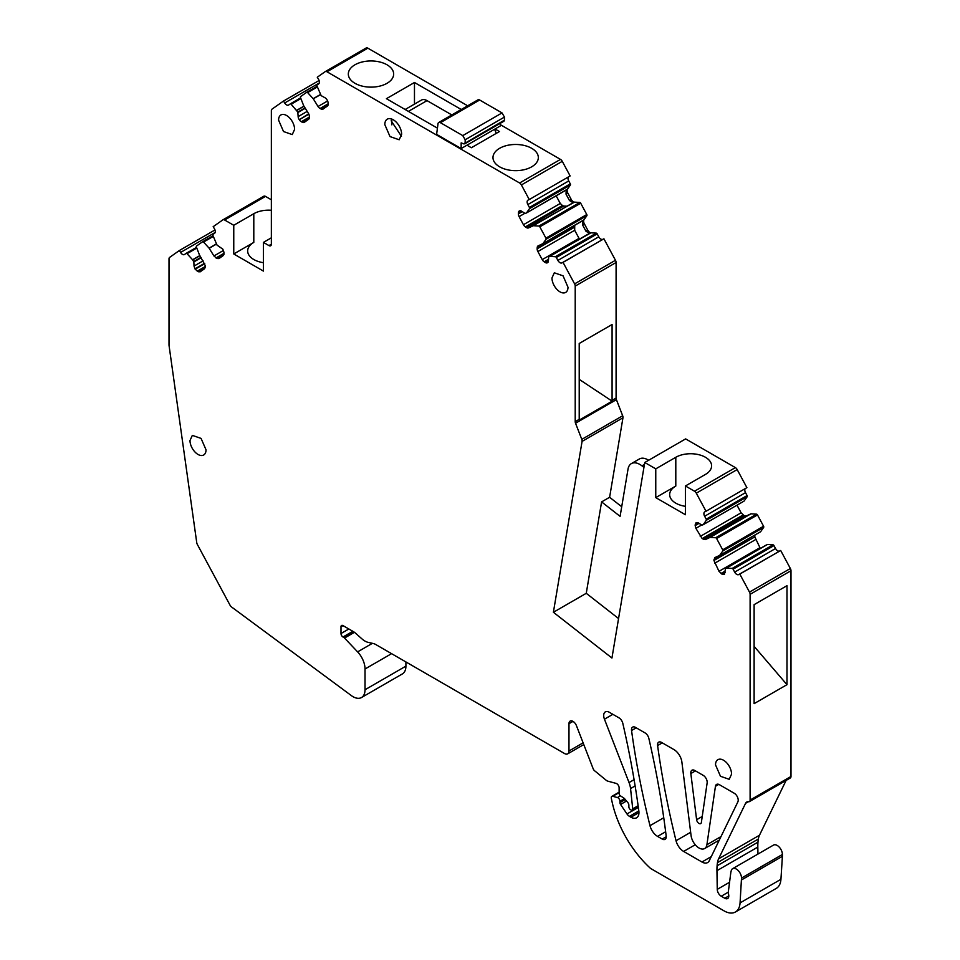 <?xml version="1.0" encoding="UTF-8"?>
<svg xmlns="http://www.w3.org/2000/svg" width="960" height="960" viewBox="0 0 960 960"><rect width="100%" height="100%" fill="white"/><g stroke="black" fill="none" stroke-linecap="round" stroke-linejoin="round"><path stroke-width="1.44" d="M500.436 124.716L560.484 159.396A3.396 1.968 -120 0 1 562.272 161.34L570.132 175.944L529.248 199.548L521.4 184.944A3.396 1.968 -120 0 0 519.612 182.988L326.964 71.772A3.396 1.968 -120 0 0 325.26 71.604A3.396 1.968 -120 0 0 325.176 71.652L317.268 77.232L318.468 79.152A3.972 2.292 60 0 1 318.672 83.844L317.1 84.948A1.128 0.66 60 0 0 317.004 85.98L321.156 95.64L324.924 97.728A3.972 2.292 60 0 1 326.952 99.72L327.156 100.068A3.972 2.292 60 0 1 328.08 102.84L328.14 104.112A3.972 2.292 60 0 1 327.42 106.032L323.076 109.092A3.972 2.292 60 0 1 322.98 109.164A3.972 2.292 60 0 1 321.144 109.044L328.044 105.06M467.652 105.792L367.848 48.168A3.396 1.968 -120 0 0 366.144 48A3.396 1.968 -120 0 0 366.06 48.06L325.356 71.556M499.62 148.308A22.668 13.092 0 0 0 492.984 157.572A22.668 13.092 0 0 0 506.976 169.656A22.668 13.092 0 0 0 531.684 166.824A22.668 13.092 0 0 0 538.332 157.572A22.668 13.092 0 0 0 524.328 145.476A22.668 13.092 0 0 0 499.62 148.308M354.96 64.788A22.668 13.092 0 0 0 348.324 74.04A22.668 13.092 0 0 0 362.316 86.136A22.668 13.092 0 0 0 387.024 83.304A22.668 13.092 0 0 0 393.66 74.04A22.668 13.092 0 0 0 379.668 61.956A22.668 13.092 0 0 0 354.96 64.788M467.412 145.452A5.664 3.276 60 0 0 467.172 145.08L461.16 148.548L437.532 134.916A1.128 0.66 -120 0 1 436.74 133.404L438.012 123.696A3.396 1.968 60 0 1 438.696 122.508A3.396 1.968 60 0 1 440.4 122.676L462.768 135.6L465.168 139.764L465.168 142.836L463.836 143.892L461.16 142.884L461.16 148.548M461.244 109.5L414.468 82.488L386.412 98.688L437.436 128.148M500.436 123.24L500.436 125.88L494.424 129.348A5.664 3.276 60 0 1 496.008 133.524M466.968 145.2L471.384 147.744L499.428 131.544L495.024 129M308.688 113.832L299.268 119.724A3.972 2.292 60 0 0 301.296 121.728L302.364 122.28A3.972 2.292 60 0 0 304.2 122.4A3.972 2.292 60 0 0 304.308 122.328L308.652 119.268A3.972 2.292 60 0 0 309.372 117.348L309.312 116.076A3.972 2.292 60 0 0 308.388 113.304L303.636 105.624L300.516 97.608A1.128 0.66 60 0 1 300.612 96.576L306.696 92.292A1.128 0.66 60 0 1 307.62 92.592L313.296 98.82L318.036 106.488L327.624 100.956M319.104 80.496L283.488 101.052L284.676 102.972A3.972 2.292 60 0 0 288.54 105.084A3.972 2.292 60 0 0 288.636 105.024L290.208 103.92A1.128 0.66 60 0 1 291.12 104.22L297.816 112.092L298.14 116.616L307.2 111.384M283.488 101.052L271.98 109.164A3.396 1.968 -120 0 0 271.356 110.664L271.356 244.212L268.956 245.592A3.396 1.968 -120 0 0 270.66 245.772A3.396 1.968 -120 0 0 271.356 244.212M271.356 210.264A20.976 12.108 0 0 0 253.8 213.708L233.76 225.276L224.616 219.996A3.396 1.968 -120 0 0 222.912 219.828A3.396 1.968 -120 0 0 222.828 219.888L213.168 226.692L214.356 228.612A3.972 2.292 60 0 1 214.572 233.316L213 234.42A1.128 0.66 60 0 0 212.904 235.44L217.044 245.112L222.852 249.192L223.98 252.3L223.32 255.492L218.88 258.624M268.956 245.592L263.424 242.4L271.356 237.816M271.356 199.788L265.488 196.392A3.396 1.968 -120 0 0 263.796 196.224A3.396 1.968 -120 0 0 263.7 196.284L223.008 219.78M263.424 262.692A20.976 12.108 180 0 1 247.668 250.956A20.976 12.108 180 0 1 253.8 242.4L253.8 213.708M263.424 242.4L263.424 271.092L233.76 253.968L253.8 242.4M233.76 253.968L233.76 225.276M218.976 258.564L217.032 258.504L223.944 254.52M217.032 258.504L213.936 255.96L223.524 250.428M213.936 255.96L209.088 248.136L216.336 243.948M200.112 271.86L204.552 268.728L205.212 265.536L199.452 254.928L196.404 247.068A1.128 0.66 60 0 1 196.512 246.048L202.596 241.752A1.128 0.66 60 0 1 203.52 242.064L209.088 248.136M200.208 271.8L198.264 271.74L205.176 267.756M198.264 271.74L195.168 269.196L194.028 266.088L203.1 260.844M194.028 266.088L193.848 261.948L192.588 259.764L199.848 255.576M214.992 229.956L179.376 250.512L180.576 252.444A3.972 2.292 60 0 0 184.428 254.556A3.972 2.292 60 0 0 184.536 254.484L186.108 253.38A1.128 0.66 60 0 1 187.02 253.692L192.588 259.764M179.376 250.512L169.632 257.388A3.396 1.968 -120 0 0 169.008 258.9L169.008 344.988A3.396 1.968 -120 0 0 169.044 345.492L196.752 542.712A3.396 1.968 -120 0 0 197.328 544.416L230.052 605.22A3.396 1.968 -120 0 0 231.504 606.948L351.336 695.58A17.004 9.816 -120 0 0 361.512 697.524A17.004 9.816 -120 0 0 365.028 689.736L365.028 668.988A17.004 9.816 -120 0 0 357.612 651.876L344.52 638.052A2.832 1.632 -120 0 0 343.752 637.44L342.996 636.996A2.832 1.632 -120 0 1 340.992 633.528L340.992 626.772A2.832 1.632 -120 0 1 341.568 625.476A2.832 1.632 -120 0 1 342.996 625.608L353.34 631.584A11.34 6.54 -120 0 1 355.416 633.096L361.896 638.844A16.392 9.468 -120 0 0 368.304 642.408L373.296 643.524A11.34 6.54 -120 0 1 375.66 644.472L564.564 753.54A6.24 3.6 -120 0 0 567.684 753.852A6.24 3.6 -120 0 0 568.98 750.996L568.98 723.696A5.664 3.276 -120 0 1 570.156 721.092A5.664 3.276 -120 0 1 576.456 725.688L593.112 768.636A3.396 1.968 -120 0 0 595.2 771.228L605.856 780A5.664 3.276 -120 0 0 607.932 781.188L616.092 783.384A3.396 1.968 -120 0 1 619.116 787.812L619.116 793.368A2.268 1.308 -120 0 0 619.968 795.492L624.384 798.456L627.804 802.524A2.832 1.632 -120 0 1 628.872 805.188L628.872 806.868A2.268 1.308 -120 0 0 630.48 809.64L631.14 810.024A2.268 1.308 -120 0 0 632.28 810.132A2.268 1.308 -120 0 0 632.724 808.848L630.552 788.556A17.004 9.816 -120 0 0 629.04 782.568L604.452 719.184A7.932 4.584 -120 0 1 605.34 711.876A7.932 4.584 -120 0 1 609.312 712.272L618.96 717.84A5.664 3.276 -120 0 1 622.8 723.324A749.016 432.444 -120 0 1 638.844 810.996A11.34 6.54 -120 0 1 636.6 817.776A11.34 6.54 -120 0 1 630.936 817.212L629.46 816.36A5.664 3.276 -120 0 1 626.988 813.96L620.556 804.444A2.268 1.308 -120 0 1 619.944 802.632L619.944 801.24A2.832 1.632 -120 0 0 617.424 797.556L612.744 796.296A2.832 1.632 -120 0 0 611.844 796.38A2.832 1.632 -120 0 0 611.328 798.288A113.352 65.448 -120 0 0 612.324 802.968A79.344 45.816 -120 0 0 650.076 867.972A5.664 3.276 -120 0 0 651.216 868.812L724.068 910.872A22.668 13.092 -120 0 0 735.408 912A22.668 13.092 -120 0 0 740.064 902.904L741.516 878.076A7.368 4.248 -120 0 0 738.3 870.66A7.368 4.248 -120 0 0 732.624 868.68A7.368 4.248 -120 0 0 731.28 870.6L730.92 871.956A11.292 6.528 -120 0 1 730.872 872.112L728.328 891.792A5.664 3.276 -120 0 0 728.544 894.18A5.664 3.276 -120 0 1 727.632 898.536A5.664 3.276 -120 0 1 724.788 898.26L721.26 896.22L728.304 892.152M361.512 697.524L402.384 673.92A17.004 9.816 -120 0 0 405.912 666.132L405.912 661.944M735.408 912L776.28 888.396A22.668 13.092 -120 0 0 780.936 879.3L782.4 856.32L741.516 879.924M782.4 856.32L782.4 854.472A7.368 4.248 -120 0 0 779.184 847.056A7.368 4.248 -120 0 0 773.508 845.088L732.624 868.68M729.564 882.264L717.252 889.368A5.664 3.276 -120 0 0 721.26 896.22M717.252 889.368L716.952 870.672L757.824 847.068L757.944 854.064M786.096 780.432L759.48 835.236A22.668 13.092 -120 0 0 758.34 839.028A56.676 32.724 -120 0 0 757.968 842.172A56.652 32.712 -120 0 0 757.968 842.22A56.676 32.724 -120 0 0 757.824 847.068M759.48 835.236L718.596 858.84A22.668 13.092 -120 0 0 717.456 862.632A56.676 32.724 -120 0 0 717.096 865.776A56.676 32.724 -120 0 0 716.952 870.672M718.596 858.84L745.572 803.316A7.536 4.356 -120 0 1 746.676 802.068A7.536 4.356 -120 0 1 748.512 801.744A3.396 1.968 -120 0 0 749.412 801.612A3.396 1.968 -120 0 0 750.108 800.052L750.108 594.324A3.396 1.968 -120 0 0 749.496 592.104L739.812 574.092L780.684 550.488L738.624 574.632A3.972 2.292 60 0 1 734.664 572.112L775.548 548.508A3.972 2.292 -120 0 0 779.508 551.028M749.412 801.612L790.284 778.008A3.396 1.968 -120 0 0 790.992 776.46L790.992 570.72A3.396 1.968 -120 0 0 790.368 568.512L780.684 550.488M754.116 604.644L754.116 703.644L786.984 684.672L786.984 585.672L754.116 604.644M739.812 574.092L738.624 574.632M766.344 544.98L725.472 568.572L767.484 544.476L773.052 544.836A1.128 0.66 60 0 1 773.976 545.592L775.548 548.508M726.612 568.08L732.18 568.428A1.128 0.66 60 0 1 733.104 569.184L734.664 572.112M767.484 544.476L725.484 568.572L724.44 574.32M724.344 574.38L722.016 574.188L718.992 571.32L713.94 560.484L754.812 536.892L760.332 548.448M713.94 560.484L714.816 557.628M713.988 559.284L754.98 534.984M760.548 531.78L719.676 555.372L760.548 531.78M696.048 522.72L695.16 525.576L695.88 528.324L702.168 538.596L705.264 539.616L710.016 537.42L715.68 537.756A1.128 0.66 60 0 1 716.604 538.524L722.688 549.84A1.128 0.66 60 0 1 722.796 550.98L719.664 555.384L760.62 531.708L763.668 527.376A1.128 0.66 60 0 0 763.572 526.236L757.488 514.92A1.128 0.66 60 0 0 756.564 514.164L750.996 513.804L746.136 516.024L744.12 515.676L741.108 512.808L737.004 505.176M696.144 522.66L698.376 522.912L701.868 525.132L703.176 524.712L744.048 501.108L747.18 496.704A1.128 0.66 60 0 0 747.084 495.564L745.512 492.648A3.972 2.292 -120 0 1 745.188 488.64M703.2 524.688L744.048 501.108L703.188 524.7L706.296 520.308L747.18 496.704M706.02 511.248L746.892 487.644L737.172 469.572L696.3 493.176L706.02 511.248L704.844 511.8A3.972 2.292 60 0 0 704.736 511.848A3.972 2.292 60 0 0 704.628 516.252L706.2 519.168A1.128 0.66 60 0 1 706.296 520.308M737.172 469.572A3.396 1.968 -120 0 0 735.384 467.616L685.644 438.9L644.76 462.504L655.764 468.852L675.804 457.284A20.976 12.108 0 0 1 698.664 454.656A20.976 12.108 0 0 1 711.6 465.84A20.976 12.108 0 0 1 705.468 474.408L685.416 485.976L694.512 491.22A3.396 1.968 -120 0 1 696.3 493.176M685.416 506.328A20.976 12.108 180 0 1 669.66 494.604A20.976 12.108 180 0 1 675.804 486.036L675.804 457.284M685.416 485.976L685.416 514.728L655.764 497.616L675.804 486.036M655.764 497.616L655.764 468.852M616.092 262.5L575.208 286.092A3.396 1.968 -120 0 0 574.596 283.884L563.04 262.38L603.912 238.788L615.468 260.28A3.396 1.968 -120 0 1 616.092 262.5L616.092 398.064A3.396 1.968 -120 0 0 616.416 399.648L622.668 415.764A3.396 1.968 -120 0 1 622.956 417.804L609.612 497.28L601.596 501.9L586.26 593.304L553.392 612.276L611.94 658.02L644.76 462.504M586.26 593.304L618.564 618.552M553.392 612.276L582.072 441.408A3.396 1.968 -120 0 0 581.796 439.368L575.532 423.24A3.396 1.968 -120 0 1 575.208 421.668L575.208 286.092M579.216 419.352A3.396 1.968 -120 0 0 579.312 420.156L612.168 401.172A3.396 1.968 -120 0 1 612.084 400.38L612.084 324.504L579.216 343.476L579.216 419.352L575.208 421.668M603.912 238.788L561.852 262.932A3.972 2.292 60 0 1 557.892 260.412L598.764 236.808A3.972 2.292 -120 0 0 602.724 239.328M563.04 262.38L561.852 262.932M548.472 259.32L544.152 261.804L545.232 262.488A3.972 2.292 60 0 0 547.248 262.836L547.464 262.74A3.972 2.292 60 0 0 547.572 262.68A3.972 2.292 60 0 0 548.388 261.036L548.688 256.872L589.68 233.532L585.936 231.18L587.748 230.136A3.972 2.292 -120 0 0 590.964 232.8L596.28 233.136A1.128 0.66 60 0 1 597.192 233.892L598.764 236.808M549.828 256.38L555.396 256.728A1.128 0.66 60 0 1 556.32 257.496L557.892 260.412M589.344 233.568L548.7 256.872L587.796 234.3M544.152 261.804A3.972 2.292 60 0 1 542.22 259.62L579.036 238.356L574.692 230.28L574.716 225.312M542.22 259.62L537.876 251.544A3.972 2.292 60 0 1 537.156 248.784L574.2 227.4M529.248 199.548L528.06 200.1A3.972 2.292 60 0 0 527.952 200.148A3.972 2.292 60 0 0 527.856 204.552L529.416 207.468A1.128 0.66 60 0 1 529.524 208.608L526.476 212.94L566.208 189.876L566.04 194.16L569.448 200.508L573.192 202.86L528.48 227.916L533.34 225.708L538.908 226.056A1.128 0.66 60 0 1 539.82 226.824L545.916 238.14A1.128 0.66 60 0 1 546.012 239.28L542.964 243.612L583.98 219.804A3.972 2.292 -120 0 0 584.328 223.788L587.748 230.136M542.964 243.612L538.14 245.88A3.972 2.292 60 0 0 538.032 245.928A3.972 2.292 60 0 0 537.216 247.584L537.156 248.784M569.448 200.508L571.248 199.476A3.972 2.292 -120 0 0 574.476 202.128L579.78 202.464A1.128 0.66 60 0 1 580.704 203.22L586.788 214.536A1.128 0.66 60 0 1 586.884 215.676L583.98 219.804M528.48 227.916A3.972 2.292 60 0 1 526.452 227.58L563.7 206.076L562.428 205.512L525.384 226.896A3.972 2.292 60 0 1 523.44 224.712L519.096 216.624A3.972 2.292 60 0 1 518.388 213.876L522.264 211.632M526.452 227.58L525.384 226.896M523.44 224.712L560.268 203.448L556.164 195.816M518.388 213.876L518.436 212.664A3.972 2.292 60 0 1 519.252 211.02A3.972 2.292 60 0 1 519.36 210.96L519.576 210.864A3.972 2.292 60 0 1 521.592 211.212L525.084 213.432L526.392 213.012L565.896 190.2M565.884 190.212L526.416 212.988M568.404 176.94A3.972 2.292 -120 0 0 568.728 180.948L570.3 183.864A1.128 0.66 60 0 1 570.396 185.004L567.492 189.132A3.972 2.292 -120 0 0 567.84 193.116L571.248 199.476M754.872 535.68L754.812 536.892M609.612 497.28L621.708 506.724M648.624 460.272A17.004 9.816 -120 0 0 639.384 458.976L631.368 463.608A17.004 9.816 -120 0 0 628.032 469.08L620.1 516.36L601.596 501.9M754.116 646.356L786.984 684.672M579.036 238.356L579.516 239.076M585.936 231.18L582.528 224.832L582.696 220.548M560.268 203.448L562.428 205.512M563.7 206.076L566.256 206.112M579.288 420.06L612.168 401.172M579.216 379.38L612.084 401.124M644.436 464.436L641.964 465.864A17.004 9.816 -120 0 0 631.368 463.608M641.964 465.864L643.944 467.412M391.416 118.932L391.224 120.9L401.448 136.296M414.468 82.488L414.468 104.112M731.556 774.132A11.34 6.54 -120 0 0 726.612 762.72A11.34 6.54 -120 0 0 717.876 759.684A11.34 6.54 -120 0 0 715.524 764.88L720.48 776.28L729.216 779.316L731.556 774.132M206.028 449.82L201.072 438.408L192.336 435.372L189.996 440.556A11.34 6.54 -120 0 0 194.94 451.968A11.34 6.54 -120 0 0 203.676 455.004A11.34 6.54 -120 0 0 206.028 449.82M294.6 129.384A11.34 6.54 -120 0 0 289.656 117.984A11.34 6.54 -120 0 0 280.92 114.948A11.34 6.54 -120 0 0 278.58 120.132L283.524 131.544L292.26 134.58L294.6 129.384M567.996 287.232L563.052 275.82L554.316 272.796L551.964 277.98A11.34 6.54 -120 0 0 556.92 289.38A11.34 6.54 -120 0 0 565.656 292.416A11.34 6.54 -120 0 0 567.996 287.232M635.496 727.392A5.664 3.276 -120 0 0 632.664 727.104A5.664 3.276 -120 0 0 631.548 730.524A704.652 406.836 -120 0 0 649.992 825.684A11.34 6.54 -120 0 0 657.588 836.4L662.208 839.064A5.664 3.276 -120 0 0 665.04 839.352A5.664 3.276 -120 0 0 666.18 836.028A749.016 432.444 -120 0 0 648.84 738.36A5.664 3.276 -120 0 0 645.012 732.888L635.496 727.392M683.64 851.436L701.952 862.008A11.34 6.54 -120 0 0 707.616 862.572A11.34 6.54 -120 0 0 709.284 860.7L737.88 801.84A5.664 3.276 -120 0 0 734.208 793.236L719.4 784.692A5.664 3.276 -120 0 0 716.568 784.416A5.664 3.276 -120 0 0 715.44 786.324L706.908 844.728A11.34 6.54 -120 0 1 704.652 848.544A11.34 6.54 -120 0 1 696.504 846.084A11.34 6.54 -120 0 1 691.068 835.572L681.876 762A11.34 6.54 -120 0 0 673.956 749.592L661.548 742.428A5.664 3.276 -120 0 0 658.716 742.152A5.664 3.276 -120 0 0 657.6 745.56A704.652 406.836 -120 0 0 676.032 840.732A11.34 6.54 -120 0 0 683.64 851.436L695.244 844.74M703.176 775.332L694.8 770.496A5.664 3.276 -120 0 0 691.968 770.208A5.664 3.276 -120 0 0 690.84 773.544L696.612 819.72A3.396 1.968 -120 0 0 698.244 822.876A3.396 1.968 -120 0 0 700.692 823.608A3.396 1.968 -120 0 0 701.364 822.456L707.136 782.952A5.664 3.276 -120 0 0 703.176 775.332M384.816 124.608L390.012 136.584L399.18 139.764L401.64 134.328A11.904 6.876 -120 0 0 396.444 122.34A11.904 6.876 -120 0 0 387.276 119.16A11.904 6.876 -120 0 0 384.816 124.608M719.664 555.384L714.912 557.58M717.096 865.776A56.676 32.724 -120 0 0 717.096 865.812L757.968 842.172M299.064 119.388A3.972 2.292 60 0 1 298.14 116.616M321.144 109.044L320.064 108.492A3.972 2.292 60 0 1 318.036 106.488M467.172 145.08L494.424 129.348M391.824 124.848L391.824 121.02A11.34 6.54 60 0 1 392.016 119.148M405.144 109.5L421.428 100.092A11.34 6.54 60 0 1 427.032 100.62L451.824 114.936M463.836 143.892L504.444 120.156L504.444 117.084L502.032 112.92L462.768 135.6M438.696 122.508L477.972 99.84A3.396 1.968 60 0 1 479.676 100.008L502.032 112.92M503.112 121.212L504.444 120.156M367.848 48.168L326.964 71.772M560.484 159.396L519.612 182.988M313.296 98.82L320.532 94.632M313.188 98.676L320.436 94.488M306.756 92.256L317.112 86.268L306.72 92.268M307.62 92.592L317.388 86.952M299.268 119.724L308.856 114.192M297.948 112.488L305.268 108.264M297.816 112.092L305.052 107.916M304.032 106.26L296.796 110.448M296.7 110.304L303.948 106.116M290.268 103.884L300.624 97.896L290.232 103.896M291.12 104.22L300.888 98.592M265.488 196.392L224.616 219.996M215.964 257.952L224.028 253.296M209.196 248.28L216.432 244.104M202.656 241.716L213.012 235.74L202.62 241.74M203.52 242.064L213.276 236.424M195.168 269.196L204.744 263.664M197.196 271.188L205.248 266.532M194.964 268.848L204.576 263.292M193.716 261.552L200.952 257.376M193.848 261.948L201.168 257.724M192.696 259.908L199.932 255.732M186.156 253.344L196.524 247.368L186.132 253.368M187.02 253.692L196.788 248.052M405.912 666.132L365.028 689.736M391.572 653.664L365.028 668.988M372.42 643.32L357.612 651.876M354.456 632.316L344.52 638.052M353.604 631.74L343.752 637.44M352.848 631.308L342.996 636.996M348.84 628.992L340.992 633.528M342.996 625.608L340.992 626.772M583.104 742.836L568.98 750.996M572.988 721.38L568.98 723.696M638.124 805.728L632.724 808.848M635.124 785.928L630.552 788.556M634.08 779.664L629.04 782.568M612.864 714.324L604.452 719.184M638.952 812.592L630.936 817.212M638.832 810.948L629.46 816.36M638.352 807.396L626.988 813.96M626.532 801L620.556 804.444M625.296 799.536L619.944 802.632M624.516 798.612L619.944 801.24M620.448 795.804L617.424 797.556M619.116 792.624L612.744 796.296M780.936 879.3L740.064 902.904M782.4 854.472L741.516 878.076M728.796 895.944L724.788 898.26M758.34 839.028L717.456 862.632M748.308 801.732L745.572 803.316M790.992 776.46L750.108 800.052M790.992 570.72L750.108 594.324M790.368 568.512L749.496 592.104M732.18 568.428L773.052 544.836M733.104 569.184L773.976 545.592M726.504 568.092L767.376 544.5M722.016 574.188L725.184 572.364M720.936 573.504L725.244 571.02M718.992 571.32L759.876 547.716M714.648 563.244L755.532 539.64M722.688 549.84L763.572 526.236M722.796 550.98L763.668 527.376M715.68 537.756L756.564 514.164M716.604 538.524L757.488 514.92M710.016 537.42L750.888 513.828M710.112 537.408L750.996 513.804M705.264 539.616L746.136 516.024M703.236 539.28L744.12 515.676M702.168 538.596L743.04 514.992M700.224 536.412L741.108 512.808M695.88 528.324L701.652 525M695.16 525.576L699.048 523.332M695.22 524.364L698.064 522.732M706.2 519.168L747.084 495.564M735.384 467.616L694.512 491.22M622.956 417.804L582.072 441.408M622.668 415.764L581.796 439.368M616.416 399.648L575.532 423.24M616.092 398.064L612.084 400.38M615.468 260.28L574.596 283.884M555.396 256.728L596.28 233.136M556.32 257.496L597.192 233.892M549.72 256.404L589.212 233.604M545.232 262.488L548.4 260.664M574.692 230.28L537.876 251.544M542.916 243.66L582.372 220.884M545.916 238.14L586.788 214.536M546.012 239.28L586.884 215.676M538.908 226.056L579.78 202.464M539.82 226.824L580.704 203.22M533.34 225.708L572.856 202.896M533.232 225.732L572.712 202.932M524.868 213.3L519.096 216.624M529.416 207.468L570.3 183.864M529.524 208.608L570.396 185.004M562.272 161.34L521.4 184.944M589.68 233.532L590.964 232.8M582.528 224.832L584.328 223.788M573.192 202.86L574.476 202.128M566.04 194.16L567.84 193.116M566.208 189.876L567.492 189.132M636.24 727.812L631.548 730.524M663.744 817.752L649.992 825.684M665.64 831.756L657.588 836.4M666.216 836.748L662.208 839.064M711.276 856.62L701.952 862.008M718.788 784.392L715.44 786.324M721.008 836.58L706.908 844.728M662.292 742.86L657.6 745.56M690.66 832.284L676.032 840.732M695.46 770.88L690.84 773.544M702.24 816.468L696.612 819.72M527.856 204.552L568.728 180.948M518.436 212.664L521.28 211.032M537.216 247.584L574.452 226.08M704.628 516.252L745.512 492.648M180.576 252.444L215.148 232.476M284.676 102.972L319.26 83.016M301.296 121.728L309.36 117.072M302.364 122.28L309.276 118.284M320.064 108.492L328.128 103.836M427.032 100.62L408.396 111.384M440.4 122.676L479.676 100.008M465.168 139.764L504.444 117.084M366.144 48L325.26 71.604M263.796 196.224L222.912 219.828M583.776 744.564L567.684 753.852M638.256 806.676L632.28 810.132M619.116 792.18L611.844 796.38M542.904 243.672L582.396 220.872M719.304 840.084L704.652 848.544M503.976 121.2L464.7 143.868"/></g></svg>

